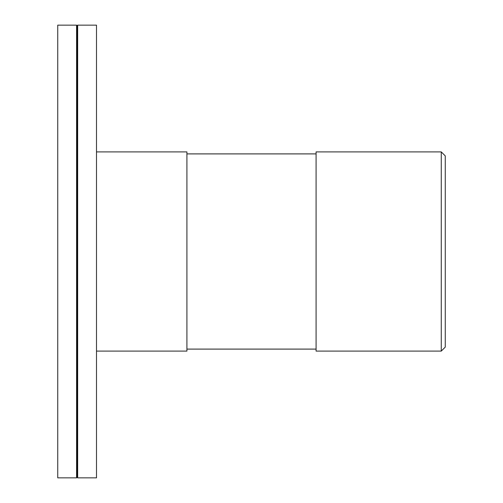 <?xml version="1.0" encoding="UTF-8"?>
<svg xmlns="http://www.w3.org/2000/svg" width="503" height="503" viewBox="0 0 503 503"><rect width="100%" height="100%" fill="white"/><g stroke="black" fill="none" stroke-linecap="round" stroke-linejoin="round"><path stroke-width="0.75" d="M96.494 351.094L186.915 351.094L186.915 151.906L96.494 151.906M316.085 251.5L316.085 351.094L441.269 351.094L441.269 151.906L316.085 151.906L316.085 251.5M441.269 351.094L445.256 347.108L445.256 155.892L441.269 151.906M57.744 251.5L57.744 477.85L76.575 477.85L76.575 25.15L57.744 25.15L57.744 251.5M76.575 25.15L77.122 25.691L77.122 477.309L76.575 477.85M77.663 251.5L77.663 477.85L96.494 477.85L96.494 25.15L77.663 25.15L77.663 251.5M316.085 153.899L186.915 153.899M316.085 349.101L186.915 349.101M77.122 477.309L77.663 477.85M77.122 25.691L77.663 25.15"/></g></svg>
